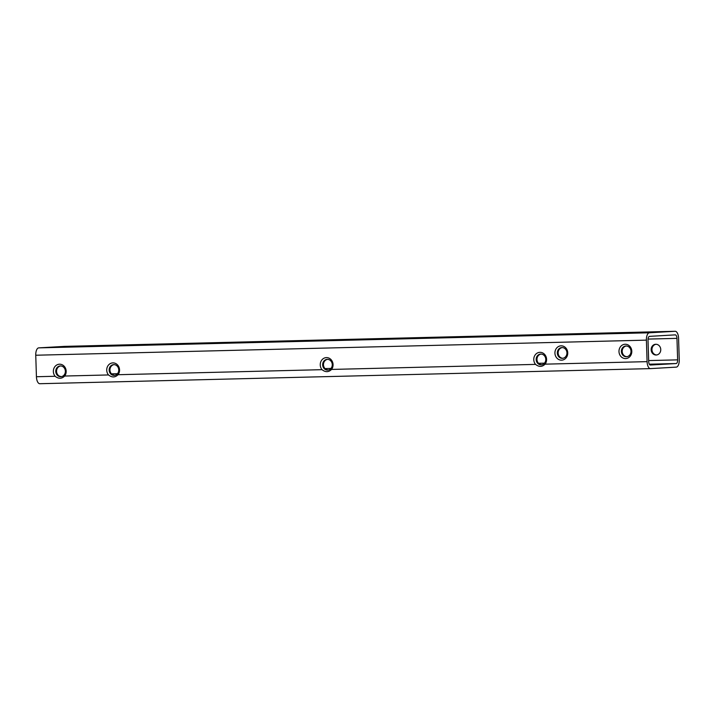 <?xml version="1.0" encoding="UTF-8"?>
<svg xmlns="http://www.w3.org/2000/svg" width="715" height="715" viewBox="0 0 715 715"><rect width="100%" height="100%" fill="white"/><g stroke="black" fill="none" stroke-linecap="round" stroke-linejoin="round"><path stroke-width="1.07" d="M656.665 354.971A5.38 4.808 86.7 0 1 651.955 349.715A5.38 4.808 86.7 0 1 656.048 344.264M545.098 364.158A7.168 6.408 -93.3 0 0 546.582 359.341A7.168 6.408 -93.3 0 0 539.95 352.325A7.168 6.408 -93.3 0 0 533.765 359.654A7.168 6.408 -93.3 0 0 535.553 364.391C538.976 367.108 542.158 367.027 545.098 364.158L647.084 361.638A7.168 3.218 88.6 0 0 650.471 368.618A7.168 3.218 88.6 0 0 650.525 368.618L676.256 367.126A7.168 3.218 88.6 0 0 679.25 359.77L678.571 338.267A7.168 3.218 88.6 0 0 675.183 331.286A7.168 3.218 88.6 0 0 675.13 331.286L649.399 332.779A7.168 3.218 88.6 0 0 646.405 340.134L647.084 361.638M536.17 359.565A5.38 4.808 -93.3 0 0 541.291 364.82A5.38 4.808 -93.3 0 0 545.777 359.332A5.38 4.808 -93.3 0 0 540.665 354.077A5.38 4.808 -93.3 0 0 536.17 359.565M541.067 354.077A5.38 4.808 -93.3 0 0 536.974 359.52A5.38 4.808 -93.3 0 0 539.727 364.239L541.702 364.775M64.69 376.036A7.168 6.408 -93.3 0 0 66.164 371.21A7.168 6.408 -93.3 0 0 59.533 364.203A7.168 6.408 -93.3 0 0 53.357 371.532A7.168 6.408 -93.3 0 0 55.135 376.269C58.567 378.977 61.749 378.905 64.69 376.036L108.519 374.946C111.942 377.663 115.124 377.583 118.064 374.714A7.168 6.408 -93.3 0 0 119.548 369.896A7.168 6.408 -93.3 0 0 112.916 362.889A7.168 6.408 -93.3 0 0 106.732 370.209A7.168 6.408 -93.3 0 0 108.519 374.946M55.761 371.443A5.38 4.808 -93.3 0 0 60.882 376.698A5.38 4.808 -93.3 0 0 65.369 371.21A5.38 4.808 -93.3 0 0 60.257 365.955A5.38 4.808 -93.3 0 0 55.761 371.443M60.659 365.955A5.38 4.808 -93.3 0 0 56.565 371.398A5.38 4.808 -93.3 0 0 59.318 376.108L61.293 376.653M109.145 370.129A5.38 4.808 -93.3 0 0 114.257 375.375A5.38 4.808 -93.3 0 0 118.753 369.887A5.38 4.808 -93.3 0 0 113.631 364.641A5.38 4.808 -93.3 0 0 109.145 370.129M114.034 364.632A5.38 4.808 -93.3 0 0 109.949 370.075A5.38 4.808 -93.3 0 0 112.702 374.794L114.668 375.33M331.581 369.432A7.168 6.408 -93.3 0 0 333.065 364.614A7.168 6.408 -93.3 0 0 326.433 357.607A7.168 6.408 -93.3 0 0 320.249 364.936A7.168 6.408 -93.3 0 0 322.036 369.673C325.459 372.381 328.641 372.3 331.581 369.432L535.553 364.391M322.662 364.847A5.38 4.808 -93.3 0 0 327.774 370.102A5.38 4.808 -93.3 0 0 332.269 364.605A5.38 4.808 -93.3 0 0 327.148 359.359A5.38 4.808 -93.3 0 0 322.662 364.847M327.55 359.35A5.38 4.808 -93.3 0 0 323.466 364.802A5.38 4.808 -93.3 0 0 326.219 369.512L328.185 370.057M660.758 349.519A5.38 4.808 86.7 0 1 656.263 355.006A5.38 4.808 86.7 0 1 651.15 349.76A5.38 4.808 86.7 0 1 655.637 344.272A5.38 4.808 86.7 0 1 660.758 349.519M621.389 351.485A5.38 4.808 -93.3 0 0 626.51 356.731A5.38 4.808 -93.3 0 0 630.996 351.244A5.38 4.808 -93.3 0 0 625.884 345.997A5.38 4.808 -93.3 0 0 621.389 351.485M626.286 345.989A5.38 4.808 -93.3 0 0 622.193 351.44A5.38 4.808 -93.3 0 0 626.912 356.696M618.984 351.574A7.168 6.408 -93.3 0 0 625.616 358.581A7.168 6.408 -93.3 0 0 631.801 351.253A7.168 6.408 -93.3 0 0 625.169 344.246A7.168 6.408 -93.3 0 0 618.984 351.574M557.334 353.067A5.38 4.808 -93.3 0 0 562.455 358.322A5.38 4.808 -93.3 0 0 566.941 352.835A5.38 4.808 -93.3 0 0 561.829 347.579A5.38 4.808 -93.3 0 0 557.334 353.067M562.231 347.579A5.38 4.808 -93.3 0 0 558.138 353.022A5.38 4.808 -93.3 0 0 562.857 358.278M554.929 353.156A7.168 6.408 -93.3 0 0 561.561 360.163A7.168 6.408 -93.3 0 0 567.746 352.835A7.168 6.408 -93.3 0 0 561.114 345.828A7.168 6.408 -93.3 0 0 554.929 353.156M64.573 346.382A7.168 3.218 88.6 0 0 64.529 346.382A7.168 3.218 88.6 0 0 64.475 346.382L38.744 347.874A7.168 3.218 88.6 0 0 35.75 355.23L36.429 376.733A7.168 3.218 88.6 0 0 39.817 383.714A7.168 3.218 88.6 0 0 39.87 383.714L650.427 368.618M648.693 361.54A3.584 1.609 88.6 0 0 650.391 365.034A3.584 1.609 88.6 0 0 650.409 365.034L676.149 363.542A3.584 1.609 88.6 0 0 677.641 359.86L676.962 338.365A3.584 1.609 88.6 0 0 675.273 334.87A3.584 1.609 88.6 0 0 675.246 334.87L649.506 336.363A3.584 1.609 88.6 0 0 648.013 340.045L648.693 361.54M118.064 374.714L322.036 369.673M36.429 376.733L55.135 376.269M35.75 355.23L646.405 340.134M38.744 347.874L649.399 332.779M64.475 346.382L675.13 331.286M648.04 339.08L676.962 338.365M111.486 373.856L117.475 373.713M325.003 368.582L330.991 368.431M538.52 363.3L544.508 363.157M648.657 360.583L677.641 359.86M649.318 364.203L676.149 363.542M39.817 383.714L650.471 368.618M64.529 346.382L675.183 331.286"/></g></svg>

